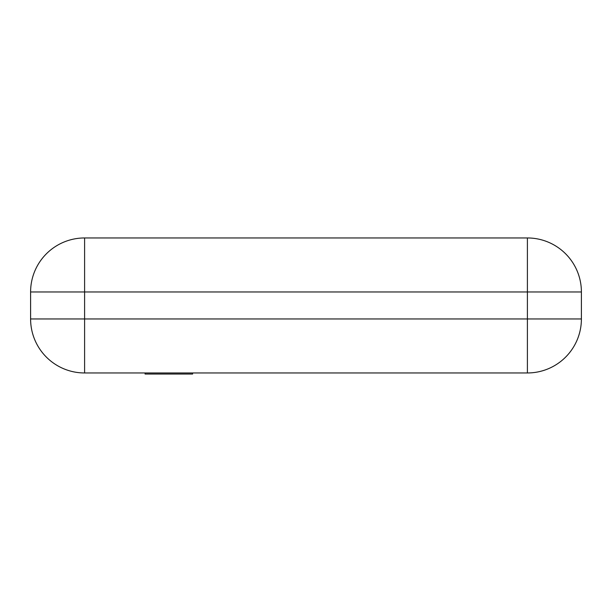 <?xml version="1.0" encoding="UTF-8"?>
<svg xmlns="http://www.w3.org/2000/svg" width="612" height="612" viewBox="0 0 612 612"><rect width="100%" height="100%" fill="white"/><g stroke="black" fill="none" stroke-linecap="round" stroke-linejoin="round"><path stroke-width="0.92" d="M527.399 372.96L84.601 372.96L84.601 318.959L527.399 318.959L527.399 372.96A54.001 54.001 0 0 0 581.4 318.959L581.4 291.962A54.001 54.001 0 0 0 527.399 237.961L84.601 237.961A54.001 54.001 0 0 0 30.6 291.962L30.6 318.959A54.001 54.001 0 0 0 84.601 372.96A54.001 54.001 0 0 1 30.6 318.959L84.601 318.959L84.601 291.962L30.6 291.962A54.001 54.001 0 0 1 84.601 237.961L84.601 291.962L581.4 291.962A54.001 54.001 0 0 0 527.399 237.961L527.399 318.959L581.4 318.959A54.001 54.001 0 0 1 527.399 372.96M192.612 372.96L192.612 374.039L145.067 374.039L145.067 372.96"/></g></svg>
